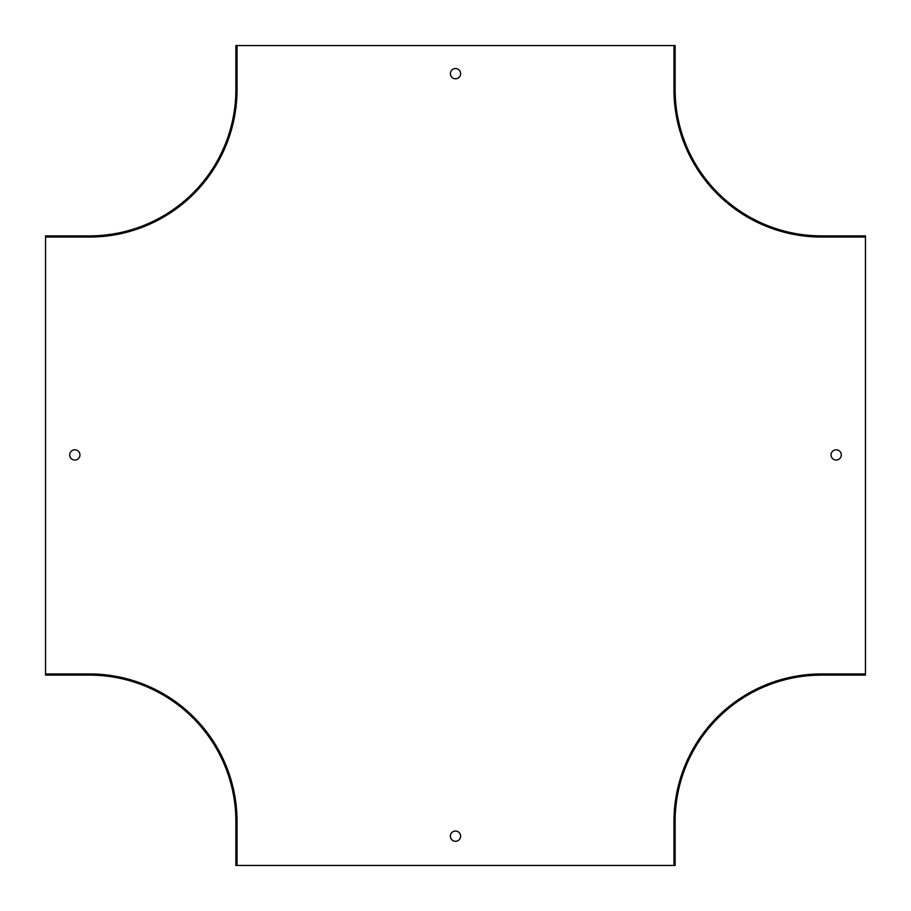 <?xml version="1.0" encoding="UTF-8"?>
<svg xmlns="http://www.w3.org/2000/svg" width="911" height="911" viewBox="0 0 911 911"><rect width="100%" height="100%" fill="white"/><g stroke="black" fill="none" stroke-linecap="round" stroke-linejoin="round"><path stroke-width="1.37" d="M45.55 237.054L45.55 235.881L89.472 235.881A146.409 146.409 0 0 0 235.881 89.472L235.881 45.55L237.054 45.55L237.054 89.472A147.582 147.582 0 0 1 89.472 237.054L45.55 237.054L45.55 673.946L89.472 673.946A147.582 147.582 0 0 1 237.054 821.528L237.054 865.45L673.946 865.45L673.946 821.528A147.582 147.582 0 0 1 821.528 673.946L865.45 673.946L865.45 675.119L821.528 675.119A146.409 146.409 0 0 0 675.119 821.528L675.119 865.45L673.946 865.45M237.054 45.55L675.119 45.55L675.119 89.472A146.409 146.409 0 0 0 821.528 235.881L865.45 235.881L865.45 673.946M455.5 78.79A5.124 5.124 0 0 0 460.624 73.666A5.124 5.124 0 0 0 455.5 68.541A5.124 5.124 0 0 0 450.376 73.666A5.124 5.124 0 0 0 455.5 78.79M455.5 841.297A5.124 5.124 0 0 0 459.941 833.611A5.124 5.124 0 0 0 451.059 833.611A5.124 5.124 0 0 0 455.5 841.297M836.173 460.044A5.124 5.124 0 0 0 840.602 452.357A5.124 5.124 0 0 0 831.732 452.357A5.124 5.124 0 0 0 836.173 460.044M74.827 460.044A5.124 5.124 0 0 0 79.952 454.919A5.124 5.124 0 0 0 74.827 449.795A5.124 5.124 0 0 0 69.703 454.919A5.124 5.124 0 0 0 74.827 460.044M45.55 673.946L45.55 675.119L89.472 675.119A146.409 146.409 0 0 1 235.881 821.528L235.881 865.45L237.054 865.45M865.45 237.054L821.528 237.054A147.582 147.582 0 0 1 673.946 89.472L673.946 45.55"/></g></svg>
